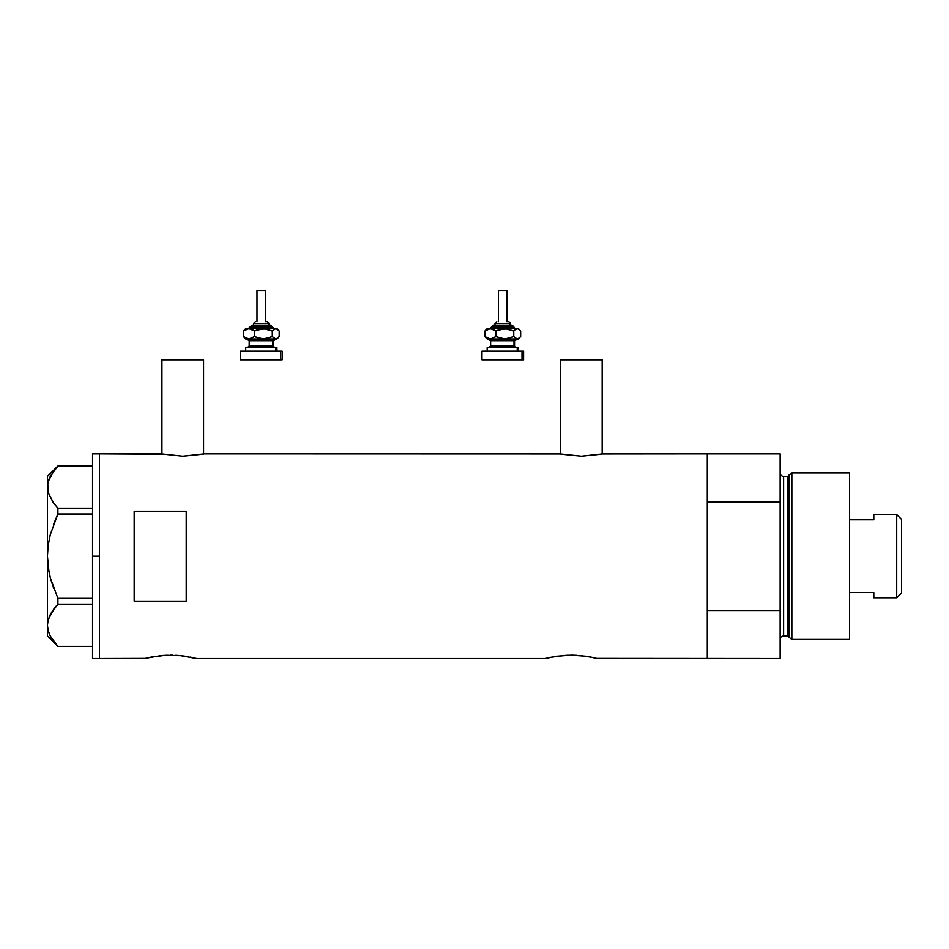 <?xml version="1.0" encoding="UTF-8"?>
<svg xmlns="http://www.w3.org/2000/svg" width="949" height="949" viewBox="0 0 949 949"><rect width="100%" height="100%" fill="white"/><g stroke="black" fill="none" stroke-linecap="round" stroke-linejoin="round"><path stroke-width="1.42" d="M203.56 454.037L203.56 359.849L161.935 359.849L161.935 454.037L161.935 359.849L203.56 359.849L203.56 454.037M602.164 454.037L602.164 359.849L560.539 359.849L560.539 454.037L560.539 359.849L602.164 359.849L602.164 454.037M602.615 453.942L707.278 453.859L707.278 501.867L780.125 501.867L780.125 658.535L780.125 610.527L707.278 610.527L707.278 658.535L780.125 658.535L596.802 658.404L707.278 658.535L707.278 453.859L603.03 453.859L581.346 456.184L559.673 453.859L204.426 453.859L182.742 456.184L161.069 453.859L99.491 453.859L99.491 658.535L145.09 658.404L99.491 658.535L99.491 453.859L162.73 454.203M156.205 656.222L148.969 657.515M163.513 655.427L180.571 655.676M166.336 655.273L180.583 655.676L196.621 658.535L545.272 658.535L556.814 656.222L545.272 658.535L196.621 658.535M172.754 655.201L170.583 655.178M178.365 655.474L175.707 655.308M181.615 655.783L185.055 656.222M190.393 657.135L191.401 657.337M556.897 656.222L571.298 655.178L585.723 656.222M564.192 655.427L561.298 655.676M567.016 655.273L576.363 655.308M573.433 655.201L571.286 655.178M579.056 655.474L592.081 657.337M582.306 655.783L581.274 655.676M587.799 656.542L597.312 658.535M149.788 657.337L165.506 655.308M134.177 601.168L134.177 511.238L186.218 511.238L186.218 601.168L134.177 601.168L134.177 511.238L186.218 511.238L186.218 601.168L134.177 601.168M560.088 453.942L204.426 453.859M202.778 454.191L182.742 456.184L161.484 453.942M145.09 658.416L160.63 655.676M196.123 658.404L194.628 658.048L196.123 658.416M550.467 657.337L566.185 655.308M591.073 657.135L589.673 656.874M707.278 658.535L707.278 453.859L707.278 501.867L780.125 501.867L780.125 453.859L780.125 610.527L707.278 610.527L707.278 658.535M545.272 658.535L549.673 657.503M187.119 656.542L188.993 656.874M601.381 454.191L581.346 456.184L561.322 454.191M92.551 658.535L92.551 453.859L92.551 556.197L99.491 556.197L99.491 453.859L99.491 556.197L92.551 556.197L92.551 658.535L99.491 658.535L99.491 556.197L99.491 658.535M49.028 572.14L47.45 556.197L47.45 625.296L48.197 630.777L47.45 625.296L48.185 619.863L50.321 614.513L57.913 604.205L53.666 609.246L57.913 604.205L57.913 598.38L92.551 598.38L57.913 598.38L50.321 577.799L48.197 567.122L50.333 577.846L53.654 588.25L50.321 577.799L48.197 567.17L47.45 556.197L48.197 545.224L50.333 534.548L57.913 514.014L53.654 524.121L57.913 514.014L57.913 508.19L92.551 508.19L57.913 508.19L53.666 503.148L48.209 492.614L47.45 487.098L48.185 481.665L50.321 476.315L57.913 466.006L92.551 466.006L57.913 466.006M53.654 471.072L48.185 481.665L47.45 487.098L47.45 556.197L47.45 476.41L48.185 492.531L47.45 487.098L48.197 492.578L53.156 502.448M50.333 534.572L49.775 536.79M49.111 633.493L50.356 636.174L48.209 630.812L47.45 625.296L48.185 619.863L53.654 609.27L49.146 617.028M57.913 604.205L92.551 604.205L57.913 604.205L57.913 598.38L50.333 577.846M57.913 646.388L92.551 646.388L57.913 646.388L50.356 636.174L48.185 630.729L47.45 625.296L47.45 635.984L47.45 556.197L48.197 545.224L50.333 534.548L57.913 514.014L92.551 514.014L57.913 514.014L57.913 508.19L53.666 503.148M53.773 641.5L50.356 636.174M49.158 633.612L50.321 636.091M52.871 610.337L50.344 614.466M56.501 605.759L53.666 609.246M50.321 534.595L49.277 539.032M53.097 502.365L53.642 503.124M791.834 472.934L788.987 475.129L788.987 637.277L791.834 639.46L791.834 472.934L791.834 639.46L849.509 639.46L849.509 472.934L791.834 472.934L849.509 472.934L849.509 639.46L791.834 639.46L788.987 637.277A1.732 1.732 0 0 0 787.314 635.984A1.732 1.732 0 0 1 788.987 637.277L788.987 475.129A1.732 1.732 0 0 1 787.314 476.41L783.601 476.41A3.464 3.464 0 0 1 780.125 472.934A3.464 3.464 0 0 0 783.601 476.41L783.601 635.984L787.314 635.984L787.314 476.41A1.732 1.732 0 0 0 788.987 475.129L791.834 472.934M780.125 639.46A3.464 3.464 0 0 1 783.601 635.984A3.464 3.464 0 0 0 780.125 639.46M787.314 635.984L783.601 635.984L783.601 476.41L787.314 476.41L787.314 635.984M896.698 597.823L901.55 592.971L901.55 519.423L896.698 514.572L896.698 597.823L896.698 514.572L873.792 514.572L873.792 519.815L849.509 519.815L873.792 519.815L873.792 514.572L896.698 514.572L901.55 519.423L901.55 592.971L896.698 597.823L873.792 597.823L896.698 597.823M873.792 592.579L873.792 597.823L873.792 592.579L849.509 592.579L873.792 592.579M253.585 323.419L268.531 323.419A1.732 1.601 -90 0 0 266.93 321.687L267.274 321.687M253.395 325.151L270.133 325.151A1.732 1.601 90 0 1 271.734 326.883L250.145 326.883L271.734 326.883A1.732 1.601 -90 0 0 273.336 328.627A1.732 1.601 90 0 1 271.734 326.883A1.732 1.601 -90 0 0 270.133 325.151L251.865 325.151M257.321 290.465L265.661 290.465L265.329 321.687L265.329 290.465L256.989 290.465L256.989 321.687M269.125 325.151L269.125 323.419L268.531 325.151L268.531 323.419L253.513 323.419L255.364 321.687M249.184 340.762L249.184 345.97L272.541 345.97A1.732 1.601 -90 0 0 274.142 347.702A1.732 1.601 90 0 1 272.541 345.97L272.541 340.762A1.732 1.601 90 0 1 274.142 339.03A1.732 1.601 -90 0 0 272.541 340.762L249.184 340.762L247.44 339.03M246.894 347.702L276.93 347.702L275.744 347.702L275.744 351.177L275.744 347.702L246.016 347.702M240.904 359.849L280.548 359.849L280.548 351.177L240.904 351.177M276.93 328.627L278.223 329.908L275.744 328.627L276.93 328.627L274.842 328.793L272.292 331.035L272.292 336.61L272.292 331.035L263.359 328.627L272.292 331.035L275.744 328.627L258.733 329.303L254.415 331.035L254.415 336.61L254.415 331.035L251.746 329.291L247.487 328.805L243.454 331.035L243.454 336.61L248.935 339.03L243.454 336.61L243.454 331.035L245.127 329.303L243.454 331.035L248.935 328.627L254.415 331.035L263.359 328.627L245.708 328.627L276.645 328.805L279.196 331.035L279.196 336.61L276.645 338.852L274.842 338.852L272.292 336.61L263.359 339.03L254.415 336.61L248.935 339.03L275.744 339.03L272.292 336.61L265.696 338.852L261.046 338.852L254.415 336.61L250.37 338.852L245.708 339.03L276.93 339.03L278.223 337.737L275.744 339.03L276.93 339.03M249.777 339.03L248.496 339.03M242.09 359.849L282.138 359.849L282.138 351.177L280.548 351.177L280.548 359.849L282.138 359.849M242.09 351.177L282.138 351.177M273.466 345.97L273.466 340.762L272.541 340.762L272.541 345.97L275.198 347.702M272.541 340.762L249.279 340.762M249.279 345.97L272.541 345.97M245.127 338.354L243.454 336.61L246.005 338.852M277.523 338.354L279.196 336.61L279.196 331.035L277.523 329.303M248.318 328.627L251.96 325.151M270.133 325.151L274.332 328.627M266.93 321.687A1.732 1.601 90 0 1 268.531 323.419M495.034 323.419L509.981 323.419A1.732 1.601 -90 0 0 508.379 321.687L508.723 321.687M494.844 325.151L511.582 325.151A1.732 1.601 90 0 1 513.184 326.883L491.594 326.883L513.184 326.883A1.732 1.601 -90 0 0 514.785 328.627A1.732 1.601 90 0 1 513.184 326.883A1.732 1.601 -90 0 0 511.582 325.151L493.314 325.151M498.771 290.465L507.11 290.465L506.778 321.687L506.778 290.465L498.439 290.465L498.439 321.687M510.574 325.151L510.574 323.419L509.981 325.151L509.981 323.419L494.963 323.419L496.813 321.687M490.633 340.762L490.633 345.97L513.99 345.97A1.732 1.601 -90 0 0 515.592 347.702A1.732 1.601 90 0 1 513.99 345.97L513.99 340.762A1.732 1.601 90 0 1 515.592 339.03A1.732 1.601 -90 0 0 513.99 340.762L490.633 340.762L488.901 339.03M517.193 351.177L517.193 347.702L487.157 347.702L517.193 347.702L517.193 351.177M523.587 359.849L481.962 359.849L521.997 359.849L521.997 351.177L481.962 351.177L521.997 351.177L521.997 359.849L523.587 359.849L523.587 351.177L521.997 351.177L523.587 351.177M518.379 328.627L519.672 329.908L517.193 328.627L518.379 328.627L516.292 328.793L513.741 331.035L513.741 336.61L513.741 331.035L504.809 328.627L513.741 331.035L517.193 328.627L500.182 329.303L495.864 331.035L495.864 336.61L495.864 331.035L493.195 329.291L488.949 328.805L484.903 331.035L484.903 336.61L490.384 339.03L484.903 336.61L484.903 331.035L486.576 329.303L484.903 331.035L490.384 328.627L495.864 331.035L504.809 328.627L487.157 328.627L518.095 328.805L520.645 331.035L520.645 336.61L518.095 338.852L516.292 338.852L513.741 336.61L504.809 339.03L495.864 336.61L490.384 339.03L517.193 339.03L513.741 336.61L507.157 338.852L502.496 338.852L495.864 336.61L491.831 338.852L487.157 339.03L518.379 339.03L519.672 337.737L517.193 339.03L518.379 339.03M491.238 339.03L489.957 339.03M483.551 351.177L482.365 351.177M483.551 359.849L482.365 359.849M518.379 347.702L517.193 347.702L518.379 347.702L518.379 351.177M488.355 347.702L487.466 347.702M514.916 345.97L514.916 340.762L513.99 340.762L513.99 345.97L516.647 347.702M513.99 340.762L490.728 340.762M490.728 345.97L513.99 345.97M486.576 338.354L484.903 336.61L487.454 338.852M518.973 338.354L520.645 336.61L520.645 331.035L518.973 329.303M489.767 328.627L493.421 325.151M511.582 325.151L515.782 328.627M508.379 321.687A1.732 1.601 90 0 1 509.981 323.419M92.551 453.859L99.491 453.859M47.45 635.984L57.853 646.388M47.45 476.41L57.853 466.006M707.278 453.859L780.125 453.859M253.513 325.151L253.513 323.419M273.466 340.762L275.198 339.03M245.708 351.177L245.708 347.702M240.512 359.849L240.512 351.177M276.93 351.177L276.93 347.702M249.184 345.97L247.44 347.702M245.708 339.03L244.427 337.737M244.427 329.908L245.708 328.627M265.661 321.687L265.661 290.465M269.125 323.419L267.393 321.687M494.963 325.151L494.963 323.419M514.916 340.762L516.647 339.03M487.157 351.177L487.157 347.702M481.962 359.849L481.962 351.177M490.633 345.97L488.901 347.702M487.157 339.03L485.876 337.737M485.876 329.908L487.157 328.627M507.11 321.687L507.11 290.465M510.574 323.419L508.842 321.687"/></g></svg>
